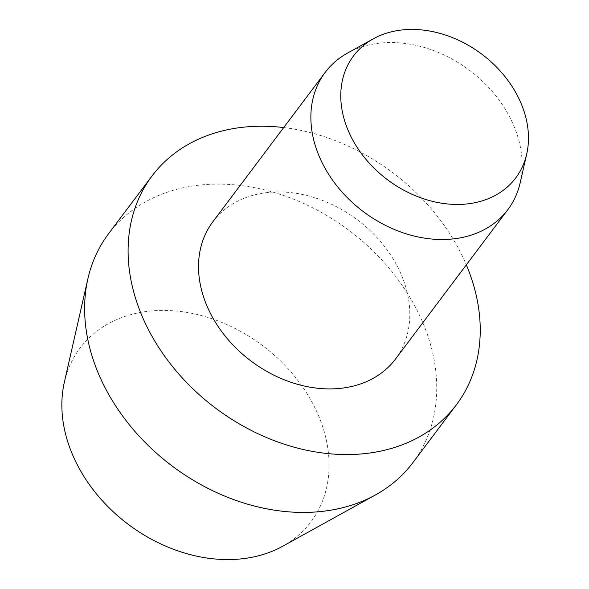 <?xml version="1.0" encoding="UTF-8"?>
<svg xmlns="http://www.w3.org/2000/svg" width="589" height="589" viewBox="0 0 589 589"><rect width="100%" height="100%" fill="white"/><g stroke="black" fill="none" stroke-linecap="round" stroke-linejoin="round"><path stroke-width="0.44" stroke-dasharray="2.94 2.21" d="M108.509 233.826A190.394 147.338 -143.1 0 1 412.528 301.833A190.394 147.338 -143.1 0 1 412.86 462.682M64.348 382.209A144.482 111.807 -143.1 0 1 173.033 310.756A144.482 111.807 -143.1 0 1 310.683 399.776A144.482 111.807 -143.1 0 1 282.573 546.305M283.699 127.563A190.394 147.338 -143.1 0 1 456.019 244.001A190.394 147.338 -143.1 0 1 466.311 264.873M347.628 53.025A114.237 88.402 -143.1 0 1 507.615 113.176A114.237 88.402 -143.1 0 1 520.175 182.774M212.865 221.766A114.237 88.402 -143.1 0 1 395.278 262.569A114.237 88.402 -143.1 0 1 395.477 359.084"/><path stroke-width="0.88" d="M466.311 264.873A190.394 147.338 -143.1 0 1 456.342 404.849L412.86 462.682A190.394 147.338 -143.1 0 1 375.487 494.929A190.394 147.338 -143.1 0 1 108.84 394.674A190.394 147.338 -143.1 0 1 87.908 278.685A190.394 147.338 -143.1 0 1 108.509 233.826L151.991 176.001A190.394 147.338 -143.1 0 1 283.699 127.563M375.487 494.929L282.573 546.305A144.482 111.807 -143.1 0 1 80.229 470.228A144.482 111.807 -143.1 0 1 64.348 382.209L87.908 278.685M456.342 404.849A190.394 147.338 -143.1 0 1 152.323 336.849A190.394 147.338 -143.1 0 1 151.991 176.001M526.721 154.016L520.175 182.774A114.237 88.402 -143.1 0 1 507.814 209.684A114.237 88.402 -143.1 0 1 325.4 168.881A114.237 88.402 -143.1 0 1 325.202 72.373A114.237 88.402 -143.1 0 1 347.628 53.025L373.433 38.756A101.485 78.528 -143.1 0 1 515.559 92.193A101.485 78.528 -143.1 0 1 526.721 154.016A101.485 78.528 -143.1 0 1 450.371 204.206A101.485 78.528 -143.1 0 1 353.687 141.677A101.485 78.528 -143.1 0 1 373.433 38.756M507.814 209.684L395.477 359.084A114.237 88.402 -143.1 0 1 213.063 318.274A114.237 88.402 -143.1 0 1 212.865 221.766L325.202 72.373"/></g></svg>
